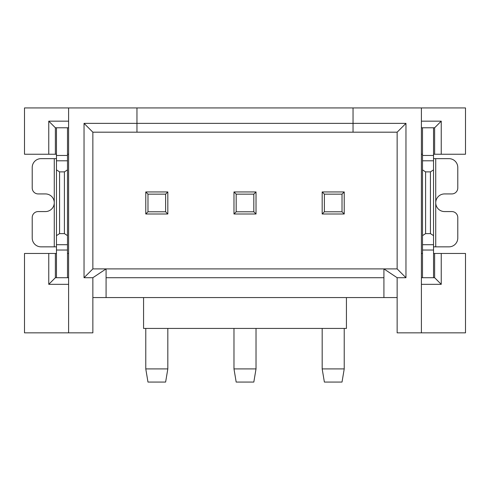 <?xml version="1.0" encoding="UTF-8"?>
<svg xmlns="http://www.w3.org/2000/svg" width="490" height="490" viewBox="0 0 490 490"><rect width="100%" height="100%" fill="white"/><g stroke="black" fill="none" stroke-linecap="round" stroke-linejoin="round"><path stroke-width="0.73" d="M421.4 121.165L441.245 121.165L441.245 154.24L465.5 154.24L465.5 107.935L136.955 107.935L136.955 132.19L92.855 132.19L84.035 123.37L353.045 123.37L353.045 132.19L397.145 132.19L397.145 268.9L383.915 268.9L397.145 277.72L397.145 297.565L346.43 297.565L346.43 328.435L143.57 328.435L143.57 297.565L92.855 297.565L92.855 332.845L24.5 332.845L24.5 253.465L55.37 253.465L55.37 277.72L48.755 284.335L48.755 253.465M136.955 107.935L24.5 107.935L24.5 154.24L48.755 154.24L48.755 121.165L68.6 121.165M353.045 107.935L353.045 123.37L405.965 123.37L397.145 132.19M68.6 154.24L67.498 154.24M56.473 154.24L48.755 154.24M55.37 154.24L55.37 127.78L48.755 121.165M68.6 127.78L55.37 127.78M136.955 132.19L353.045 132.19M421.4 127.78L434.63 127.78L441.245 121.165M434.63 127.78L434.63 154.24L433.528 154.24M441.245 154.24L434.63 154.24M422.502 154.24L421.4 154.24M56.473 127.78L56.473 277.72M233.975 328.435L233.975 368.909L236.18 382.065L253.82 382.065L256.025 368.909L256.025 328.435M167.825 328.435L167.825 368.909L165.62 382.065L147.98 382.065L145.775 368.909L167.825 368.909M68.6 253.465L67.498 253.465M56.473 253.465L55.37 253.465M68.6 277.72L55.37 277.72M67.498 277.72L67.498 244.706L56.473 244.706M56.473 235.629L59.559 233.62L64.41 233.62L67.498 235.629L67.498 244.706M56.473 169.871L59.559 171.88L59.559 233.62M56.473 160.8L67.498 160.8L67.498 169.871L64.41 171.88L59.559 171.88M67.498 160.8L67.498 127.78M54.267 158.65L41.038 158.65A8.82 8.82 0 0 0 32.218 167.47L32.218 187.976A5.954 5.954 0 0 0 38.171 193.93L45.448 193.93A8.82 8.82 0 0 1 54.267 202.75A8.82 8.82 0 0 1 45.448 211.57L38.171 211.57A5.954 5.954 0 0 0 32.218 217.523L32.218 238.03A8.82 8.82 90 0 0 41.038 246.85L54.267 246.85L54.267 158.65L56.473 158.65M56.473 246.85L54.267 246.85M92.855 132.19L92.855 268.9L106.085 268.9L106.085 297.565M433.528 127.78L433.528 277.72M433.528 158.65L435.733 158.65L435.733 202.75A8.82 8.82 21.8 0 1 444.553 193.93L451.829 193.93A5.954 5.954 -158.2 0 0 457.783 187.976L457.783 167.47A8.82 8.82 -158.2 0 0 448.963 158.65L435.733 158.65M233.975 368.909L256.025 368.909M145.775 328.435L145.775 368.909M67.498 169.871L67.498 235.629M68.6 107.935L68.6 332.845M68.6 284.335L48.755 284.335M64.41 233.62L64.41 171.88M383.915 297.565L383.915 268.9L106.085 268.9L92.855 277.72L84.035 277.72L92.855 268.9M397.145 268.9L405.965 277.72L405.965 123.37M167.825 191.945L167.825 213.995L145.775 213.995L145.775 191.945L167.825 191.945L165.62 194.15L165.62 211.79L167.825 213.995M256.025 191.945L256.025 213.995L233.975 213.995L233.975 191.945L256.025 191.945L253.82 194.15L253.82 211.79L256.025 213.995M84.035 123.37L84.035 277.72M435.733 246.85L448.963 246.85A8.82 8.82 -153.4 0 0 457.783 238.03L457.783 217.523A5.954 5.954 -158.2 0 0 451.829 211.57L444.553 211.57A8.82 8.82 21.8 0 1 435.733 202.75L435.733 246.85L433.528 246.85M422.502 253.465L421.4 253.465M421.4 107.935L421.4 332.845L465.5 332.845L465.5 253.465L433.528 253.465M434.63 253.465L434.63 277.72L421.4 277.72M433.528 244.706L422.502 244.706L422.502 277.72M422.502 244.706L422.502 235.629L425.59 233.62L430.441 233.62L433.528 235.629M433.528 169.871L430.441 171.88L430.441 233.62M430.441 171.88L425.59 171.88L422.502 169.871L422.502 160.8L433.528 160.8M422.502 127.78L422.502 160.8M422.502 169.871L422.502 235.629M92.855 297.565L92.855 277.72M106.085 277.72L383.915 277.72M397.145 277.72L405.965 277.72M397.145 297.565L397.145 332.845L421.4 332.845M441.245 253.465L441.245 284.335L434.63 277.72M441.245 284.335L421.4 284.335M425.59 171.88L425.59 233.62M143.57 297.565L346.43 297.565M165.62 211.79L147.98 211.79L145.775 213.995M165.62 194.15L147.98 194.15L147.98 211.79M147.98 194.15L145.775 191.945M253.82 211.79L236.18 211.79L233.975 213.995M253.82 194.15L236.18 194.15L236.18 211.79M236.18 194.15L233.975 191.945M322.175 328.435L322.175 368.909L324.38 382.065L342.02 382.065L344.225 368.909L322.175 368.909M344.225 328.435L344.225 368.909M344.225 213.995L342.02 211.79L342.02 194.15L344.225 191.945L344.225 213.995L322.175 213.995L322.175 191.945L324.38 194.15L324.38 211.79L322.175 213.995M342.02 211.79L324.38 211.79M342.02 194.15L324.38 194.15M344.225 191.945L322.175 191.945M67.498 250.035L56.473 250.035M67.498 155.465L56.473 155.465M433.528 250.035L422.502 250.035M433.528 155.465L422.502 155.465"/></g></svg>
